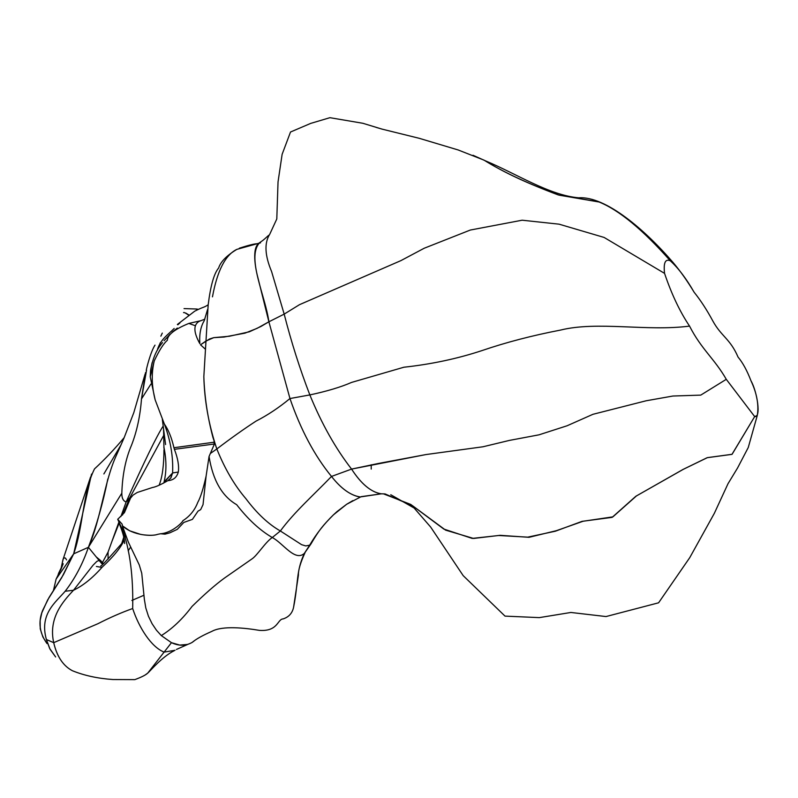 <?xml version="1.0" encoding="UTF-8"?>
<svg xmlns="http://www.w3.org/2000/svg" width="798" height="798" viewBox="0 0 798 798"><rect width="100%" height="100%" fill="white"/><g stroke="black" fill="none" stroke-linecap="round" stroke-linejoin="round"><path stroke-width="1.2" d="M311.11 543.737L309.654 545.194C316.327 533.842 324.247 523.727 333.434 514.85L346.551 504.336L352.816 500.635L346.721 504.226L333.684 514.61C324.387 523.558 316.377 533.742 309.654 545.194L304.397 553.343C294.981 562.011 283.12 543.169 272.278 537.523C259.968 530.371 248.098 519.428 236.667 504.685C221.994 496.196 212.797 480.117 209.066 456.436L206.103 476.107C203.291 488.755 200.507 497.523 197.754 502.401C194.802 510.161 189.844 516.266 182.892 520.695C182.642 522.281 172.059 532.924 160.568 533.752L165.006 534.161L169.884 532.815L177.276 529.363L183.819 522.431L192.398 519.388L198.014 511.159L200.677 509.603L203.031 504.645L206.103 476.107L203.031 504.645L200.677 509.603L198.014 511.159L192.398 519.388L183.819 522.431L177.276 529.363L169.884 532.815L165.006 534.161L160.568 533.752L157.695 534.341C152.109 536.505 133.007 535.707 122.353 525.772L122.114 524.116L117.705 519.289L124.428 512.625L130.563 498.092L133.057 495.109L137.226 492.476L152.468 487.498C155.61 487.019 160.747 484.735 167.859 480.655C173.276 480.306 176.767 477.433 178.313 472.047L172.607 472.955C173.316 456.705 170.563 440.396 164.348 424.017L155.171 399.888C151.61 386.102 151.311 373.095 154.273 360.846L150.233 376.816L155.171 399.888L150.233 376.816L150.543 370.671L152.109 362.741M146.563 370.112L141.485 398.95C140.209 415.987 136.897 431.389 131.54 445.144C125.635 458.85 122.403 474.86 121.825 493.174C121.745 498.052 123.191 500.994 126.144 501.992C144.348 461.414 156.687 436.097 163.181 426.042C156.687 436.097 144.348 461.414 126.144 501.992L129.186 498.9L163.939 434.94M198.273 309.295L196.368 308.996L196.857 309.973L196.218 308.976M94.503 468.915C82.832 491.947 83.321 526.81 73.675 553.842L56.099 579.109L53.486 590.34L56.099 579.109L73.675 553.842L61.655 577.722L47.631 599.976L41.795 612.884L40.129 620.535L40.249 628.864L42.853 636.934L47.042 643.597C39.461 633.133 37.985 622.101 42.613 610.49L49.007 597.572L63.461 574.59L73.675 553.842L88.398 547.308L121.825 493.174C122.403 474.86 125.635 458.85 131.54 445.144C136.897 431.389 140.209 415.987 141.485 398.95L150.902 384.097L141.485 398.95L145.525 372.586M157.246 350.422L160.288 342.711M56.149 579.039L60.907 569.213L63.132 559.298L64.049 557.802L65.466 558.091L66.553 559.897M108.079 552.036L102.533 562.371L108.029 552.176L118.722 522.57L108.079 552.036L108.049 559.109L108.079 552.046M116.538 454.99C104.109 481.583 101.306 518.351 88.398 547.308L73.675 553.842L91.541 474.072M90.563 476.995L62.912 559.847L61.177 567.967M60.628 570.151L63.202 563.767L58.643 573.183L57.316 577.353M122.463 515.079L129.765 497.772L126.144 501.992C123.191 500.994 121.745 498.052 121.825 493.174L88.398 547.308C96.628 525.403 103.092 502.62 107.82 478.94M103.87 473.942L121.146 444.646M126.144 501.992L120.887 516.575L126.144 501.992M88.398 547.308L99.092 560.405L100.777 560.715L103.331 563.597L99.092 560.405L88.398 547.308C82.673 564.006 74.932 578.65 65.177 591.248L73.496 590.261L93.027 565.243L96.827 561.403L99.092 560.405L102.433 564.385L99.092 560.405L96.827 561.403L93.027 565.243L73.496 590.261L65.177 591.248C55.521 602.46 39.192 614.081 46.404 639.527L53.705 642.669C48.179 617.881 63.132 601.293 73.496 590.261C83.072 585.682 92.628 577.981 102.164 567.169C113.835 556.316 121.186 547.219 124.239 539.867C121.186 547.219 113.835 556.316 102.164 567.169C92.628 577.981 83.072 585.682 73.496 590.261C63.132 601.293 48.179 617.881 53.705 642.669L46.404 639.527C39.192 614.081 55.521 602.46 65.177 591.248C74.932 578.65 82.673 564.006 88.398 547.308M55.631 656.963L49.626 648.425L46.404 639.527L50.065 649.273L55.631 656.963M71.421 670.19C62.683 665.183 56.778 656.006 53.705 642.669C56.977 656.604 63.222 665.961 72.438 670.749M163.889 448.227L163.929 447.189C166.553 460.047 166.592 471.648 164.059 481.982L172.607 472.955L170.942 477.852L167.859 480.655C160.747 484.735 155.61 487.019 152.468 487.498L137.226 492.476L133.057 495.109L130.563 498.092L124.428 512.625L117.705 519.289L123.49 532.086C131.451 556.575 133.196 583.468 132.677 608.535C121.456 612.525 109.875 617.582 97.935 623.707L53.705 642.669L97.935 623.707C109.875 617.582 121.456 612.525 132.677 608.535C138.932 627.617 151.281 647.098 164.109 652.106L147.74 673.123L145.096 675.038L147.8 673.063L164.109 652.106L175.061 650.28L164.109 652.106L171.47 642.679L164.109 652.106M131.85 600.465L143.959 595.238L131.85 600.465M128.149 550.8L130.722 547.039L128.149 550.8M208.158 305.036L203.839 376.596C204.408 400.726 208.737 424.845 216.827 448.965C230.851 438.292 243.899 429.015 255.988 421.144C267.549 415.229 278.881 407.688 289.963 398.541L309.843 394.92C326.941 391.269 340.856 387.1 351.569 382.422L403.868 367.23C431.429 364.237 457.523 358.681 482.142 350.531C506.092 342.342 532.206 335.529 560.505 330.083C597.493 320.876 646.699 331.679 689.552 326.103C701.442 349.424 714.559 358.801 726.28 379.319L754.669 416.586L732.095 454.291L707.397 457.633L683.347 469.304L636.445 495.927L612.894 516.855L583.079 521.254L556.405 530.67L529.024 537.313L500.097 535.318L473.563 538.451L445.603 530.141L412.785 505.892L385.025 493.912L381.364 493.822C371.14 492.256 361.215 484.017 351.579 469.094L425.962 454.561L482.96 446.78L509.453 440.396L539.029 434.82L567.079 425.773L592.954 414.302L646.111 400.786L672.914 396.027L700.754 395.12L726.28 379.319C714.559 358.801 701.442 349.424 689.552 326.103C646.699 331.679 597.493 320.876 560.505 330.083C532.206 335.529 506.092 342.342 482.142 350.531C457.523 358.681 431.429 364.237 403.868 367.23L351.569 382.422C340.856 387.1 326.941 391.269 309.843 394.92C321.674 423.808 335.589 448.536 351.579 469.094C361.055 483.728 370.841 491.977 380.945 493.842L383.449 493.842L410.761 504.436L443.808 529.064L472.177 538.411L498.76 535.498L527.757 537.144L555.408 531.199L582.091 521.343L612.146 517.363L635.866 496.246L682.998 469.453L707.168 457.693L731.975 454.361L754.669 416.586C761.432 417.793 757.093 391.489 750.988 380.806C747.098 370.651 742.788 362.741 738.05 357.075C730.18 338.691 721.342 336.547 712.853 321.025C706.868 309.923 700.624 300.327 694.12 292.228C700.624 300.327 706.868 309.923 712.853 321.025C721.342 336.547 730.18 338.691 738.05 357.075C742.788 362.741 747.098 370.651 750.988 380.806C756.903 393.444 758.998 405.005 757.282 415.479L754.669 416.586L726.28 379.319L700.754 395.12L672.914 396.027L646.111 400.786L592.954 414.302L567.079 425.773L539.029 434.82L509.453 440.396L482.96 446.78L425.962 454.561L378.182 463.508L351.579 469.094L331.499 476.436C314.631 455.877 300.786 429.903 289.963 398.541C278.881 407.688 267.549 415.229 255.988 421.144C243.899 429.015 230.851 438.292 216.827 448.965C224.837 468.865 234.542 485.453 245.934 498.73C257.006 513.473 268.487 524.226 280.367 530.979C268.487 524.226 257.006 513.473 245.934 498.73C234.542 485.453 224.837 468.865 216.827 448.965L210.333 453.503L209.066 456.436C212.797 480.117 221.994 496.196 236.667 504.685C248.098 519.428 259.968 530.371 272.278 537.523C265.315 542.161 257.156 555.617 251.869 558.989L224.507 578.041C215.56 584.535 204.737 594.001 192.039 606.43C182.493 619.078 172.248 628.794 161.306 635.587C172.248 628.794 182.493 619.078 192.039 606.43C204.737 594.001 215.56 584.535 224.507 578.041L251.869 558.989C257.156 555.617 265.315 542.161 272.278 537.523L280.367 530.979C294.233 512.097 313.694 494.94 331.499 476.436C340.896 488.386 350.342 495.239 359.828 497.004L360.157 496.945C350.581 495.438 341.035 488.605 331.499 476.436C313.694 494.94 294.233 512.097 280.367 530.979L301.584 544.665L305.764 545.932L309.654 545.194L305.764 545.932L301.584 544.665L280.367 530.979L272.278 537.523C283.091 543.149 294.851 561.842 304.297 553.453L304.397 553.343C295.928 571.338 298.482 582.68 293.584 607.258L293.574 607.318C298.482 582.72 295.928 571.348 304.397 553.343L310.941 543.977C319.12 530.032 322.412 525.952 333.684 514.61M176.448 649.452L187.7 644.425L179.74 645.073L171.47 642.679C178.892 646.131 185.794 646.041 192.158 642.41L194.094 640.984M161.306 635.587L171.47 642.679L161.306 635.587L156.438 630.201L152.079 623.707L148.438 616.216L145.795 607.936L144.348 599.258L141.745 573.233L139.271 564.944L128.358 542.141L122.353 525.772L129.635 530.79L140.737 534.421M359.828 497.004L381.235 493.832L361.304 496.635M205.974 341.015L213.744 337.654L224.068 337.035L244.966 333.155L257.086 328.357L268.886 321.794C265.445 296.158 246.422 257.894 259.33 243.021L260.557 242.811C252.088 244.647 254.313 264.447 257.934 277.814L268.886 321.794L260.926 326.482L249.365 331.798L229.405 336.237L213.744 337.654L209.535 338.98L200.507 344.796L205.355 349.175L200.507 344.796L205.974 341.015L203.839 376.596C204.478 396.566 207.51 416.845 212.936 437.424L216.827 448.965L210.333 453.503L209.066 456.436L206.103 476.107C203.291 488.755 200.507 497.523 197.754 502.401C194.802 510.161 189.844 516.266 182.892 520.695C182.642 522.281 172.059 532.924 160.568 533.752L157.695 534.341C154.303 535.508 148.997 535.598 141.755 534.6M258.652 243.3L236.866 249.365L258.203 243.45M212.468 296.836C217.275 270.702 225.415 254.871 236.876 249.355C226.642 255.589 220.557 261.814 218.632 268.018C214.024 273.415 210.532 285.774 208.148 305.095M164.079 340.726L169.984 334.312L164.079 340.726M172.149 332.187L177.286 328.078L172.149 332.187M179.989 322.851L177.854 324.796M174.163 328.467C168.308 334.512 160.987 338.821 157.535 349.215M165.575 444.556L162.343 419.499L163.56 428.925L163.929 447.249M170.602 478.341L172.607 472.955L178.313 472.047C176.767 477.433 173.276 480.306 167.859 480.655L168.478 480.296M162.553 342.591C156.578 349.384 152.568 358.741 150.543 370.671L150.233 376.816L154.273 360.846C151.311 373.095 151.61 386.102 155.171 399.888L164.348 424.017C170.563 440.396 173.316 456.705 172.607 472.955L163.43 483.229M125.545 536.376L125.436 537.004M123.49 532.086L122.513 526.431L123.49 532.086L118.992 523.259M122.313 525.244L122.114 524.116L122.313 525.244M360.157 496.945C350.581 495.438 341.035 488.605 331.499 476.436C314.631 455.877 300.786 429.903 289.963 398.541L268.886 321.794L289.963 398.541C300.786 429.903 314.631 455.877 331.499 476.436L351.579 469.094C335.589 448.536 321.674 423.808 309.843 394.92C299.809 368.866 291.26 341.933 284.178 314.113L268.886 321.794L284.178 314.113C291.26 341.933 299.809 368.866 309.843 394.92L289.963 398.541L268.886 321.794C265.425 296.148 246.921 259.21 258.871 243.2C263.819 239.629 261.455 241.844 268.637 235.34M204.168 320.846C200.687 326.582 199.231 334.172 199.819 343.629C199.231 334.153 200.687 326.552 204.188 320.816L207.58 309.464M154.273 360.846C159.261 350.312 163.61 343.469 167.331 340.317C167.5 334.841 174.672 329.205 188.837 323.429L200.956 320.676L188.837 323.429C174.672 329.205 167.5 334.841 167.331 340.317C163.61 343.469 159.261 350.312 154.273 360.846M199.011 321.414C193.276 324.916 193.555 332.317 199.819 343.629C193.555 332.317 193.276 324.916 199.011 321.414L204.857 319.17M194.921 325.584L188.837 323.429L194.921 325.584M164.348 424.017C168.478 429.843 171.67 437.743 173.924 447.718L214.213 442.192L173.924 447.718C171.67 437.743 168.478 429.843 164.348 424.017M178.313 472.047C179.191 465.922 177.884 458.351 174.403 449.334L173.924 447.718L174.403 449.334C177.884 458.351 179.191 465.922 178.313 472.047M214.263 444.017L174.403 449.334L214.263 444.017M117.705 519.289L122.114 524.116L122.353 525.772M214.064 441.244L214.193 444.526L210.333 453.503M689.552 326.103C679.926 311.789 671.587 294.213 664.554 273.375L604.116 237.445L559.099 224.178L522.151 220.208L470.311 230.043L424.197 248.248L400.895 260.627L299.489 304.676L284.178 314.113L299.489 304.676L400.895 260.627L424.197 248.248L470.311 230.043L522.151 220.208L559.099 224.178L604.116 237.445L664.554 273.375C671.587 294.213 679.926 311.789 689.552 326.103M694.12 292.228C686.37 278.711 678.44 268.238 670.3 260.786C665.293 258.612 663.377 262.801 664.554 273.375C663.377 262.801 665.293 258.612 670.3 260.786L673.283 262.741C680.455 271.24 687.397 281.066 694.12 292.228M376.058 127.361L382.392 129.206M472.995 155.261L485.304 160.777C503.618 172.378 528.266 183.849 559.248 195.181L599.248 202.034C619.198 210.223 642.889 229.804 670.3 260.786C642.59 229.455 618.689 209.794 598.61 201.814L558.271 194.941C527.139 183.251 502.381 171.64 483.987 160.119L458.102 149.944L419.289 138.323L382.003 129.106L362.861 123.281L329.913 117.685L310.691 123.401L290.512 132.019L282.123 154.323L278.033 181.924L276.796 218.971L269.724 234.293M371.22 469.094L371.22 464.785M269.694 234.313C264.188 243.021 264.816 255.41 271.579 271.5L284.178 314.113M196.368 309.006L184.029 308.597M162.293 333.085L160.857 336.158M155.002 345.125C150.483 351.958 146.263 369.404 146.263 370.392M185.804 313.085L189.076 315.08M188.807 315.29C185.615 313.016 183.859 312.118 183.54 312.607L183.909 312.626M124.199 437.593C114.782 448.875 104.877 459.319 94.463 468.945M116.568 454.92L124.069 437.893L133.795 412.666L145.046 374.252M119.042 523.378L111.9 541.463M108.029 552.176L108.329 551.358M96.378 566.47L101.954 567.408M96.219 556.884L100.777 560.715M72.488 670.769C84.299 675.547 97.735 678.47 112.807 679.527L134.802 679.637C141.455 677.193 145.785 674.998 147.8 673.063M174.283 650.679C161.994 656.754 150.154 671.128 147.74 673.123M102.533 562.381L103.201 563.717M346.721 504.226L337.015 511.578M310.552 544.435L304.856 552.625M305.275 552.106C300.477 562.61 298.193 570.261 298.432 575.069L293.584 607.258M293.574 607.318C292.317 613.183 288.836 617.044 283.14 618.909C277.345 619.078 278.103 631.777 259.29 630.36C245.425 628.016 222.502 625.413 211.829 631.388C202.762 635.338 196.198 639.008 192.158 642.41M304.297 553.453L304.886 552.575M333.434 514.85L336.886 511.698M346.551 504.336L360.836 496.825M239.35 248.188C248.647 245.205 254.562 243.729 257.096 243.749M121.755 543.438L123.78 537.084M163.959 449.723C163.909 465.473 162.303 477.314 159.111 485.254M121.725 543.548C107.241 559.996 100.279 567.418 100.837 565.822M125.515 535.548L125.476 536.226M124.628 543.488C124.458 538.66 122.902 532.625 119.939 525.373M208.178 304.796C203.281 307.978 203.859 306.512 194.742 311.16L177.365 324.477M757.282 415.479L748.265 447.498L737.542 468.017L728.015 483.708L714.34 513.323L689.761 557.632L658.579 602.809L606.011 616.555L570.889 612.465L539.288 617.622L505.014 616.116L463.189 575.647L430.661 527.059L414.122 508.027L390.761 494.73M485.304 160.777C516.426 173.685 549.154 195.251 578.69 197.804C605.802 195.949 645.432 230.233 673.283 262.741M381.334 493.832L379.539 494.052"/></g></svg>

